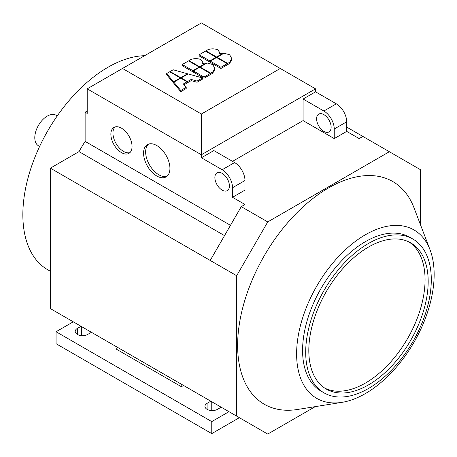 <?xml version="1.0" encoding="UTF-8"?>
<svg xmlns="http://www.w3.org/2000/svg" width="457" height="457" viewBox="0 0 457 457"><rect width="100%" height="100%" fill="white"/><g stroke="black" fill="none" stroke-linecap="round" stroke-linejoin="round"><path stroke-width="0.69" d="M342.025 402.343L297.656 409.455A128.56 74.228 -60 0 1 237.629 345.383A128.56 74.228 -60 0 1 312.862 198.549A128.56 74.228 -60 0 1 414.036 207.878L430.06 249.859A97.25 56.148 -60 0 1 434.15 274.468A97.25 56.148 -60 0 1 342.025 402.343A97.25 56.148 -60 0 1 296.616 353.872A97.25 56.148 -60 0 1 353.529 242.804A97.25 56.148 -60 0 1 430.06 249.859M156.751 175.979A18.64 10.762 60 0 1 144.572 159.55A18.64 10.762 60 0 1 147.428 144.612A18.64 10.762 60 0 1 156.751 145.537A18.64 10.762 60 0 1 168.93 161.967A18.64 10.762 60 0 1 166.068 176.905A18.64 10.762 60 0 1 156.751 175.979M148.525 144.115A18.64 10.762 -120 0 0 146.948 159.299A18.64 10.762 -120 0 0 158.825 174.78A18.64 10.762 -120 0 0 167.051 176.202M121.459 152.609A14.972 8.643 60 0 1 111.679 139.414A14.972 8.643 60 0 1 113.97 127.417A14.972 8.643 60 0 1 121.459 128.154A14.972 8.643 60 0 1 131.239 141.35A14.972 8.643 60 0 1 128.943 153.352A14.972 8.643 60 0 1 121.459 152.609M115.084 126.943A14.972 8.643 -120 0 0 114.056 139.162A14.972 8.643 -120 0 0 123.533 151.41A14.972 8.643 -120 0 0 129.908 152.627M57.234 115.924L56.051 115.238A17.617 10.168 120 0 0 42.478 119.963A17.617 10.168 120 0 0 34.789 137.688A17.617 10.168 120 0 0 38.434 145.749L39.622 146.434M144.629 55.691A120.368 69.498 120 0 0 22.85 214.693A120.368 69.498 120 0 0 47.779 269.796L50.356 271.287M431.294 279.713A88.812 51.275 -60 0 1 392.529 369.09A88.812 51.275 -60 0 1 324.093 392.883A88.812 51.275 -60 0 1 305.699 352.227A88.812 51.275 -60 0 1 344.464 262.855A88.812 51.275 -60 0 1 412.899 239.057A88.812 51.275 -60 0 1 431.294 279.713M324.093 392.883L320.98 391.083A88.812 51.275 -60 0 1 302.585 350.428A88.812 51.275 -60 0 1 341.35 261.056A88.812 51.275 -60 0 1 409.786 237.263L412.899 239.057M324.767 388.119A84.408 48.733 120 0 0 389.238 363.578A84.408 48.733 120 0 0 425.067 279.713A84.408 48.733 120 0 0 409.112 242.021M428.18 281.512A84.408 48.733 -60 0 1 391.341 366.457A84.408 48.733 -60 0 1 326.292 389.067A84.408 48.733 -60 0 1 308.812 350.428A84.408 48.733 -60 0 1 345.658 265.488A84.408 48.733 -60 0 1 410.7 242.873A84.408 48.733 -60 0 1 428.18 281.512M222.142 190.123A10.277 5.935 60 0 1 215.43 181.069A10.277 5.935 60 0 1 217.006 172.832A10.277 5.935 60 0 1 222.142 173.34A10.277 5.935 60 0 1 228.854 182.394A10.277 5.935 60 0 1 227.278 190.632A10.277 5.935 60 0 1 222.142 190.123M323.864 114.616A10.277 5.935 60 0 1 330.577 123.67A10.277 5.935 60 0 1 329 131.902A10.277 5.935 60 0 1 323.864 131.393A10.277 5.935 60 0 1 317.152 122.339A10.277 5.935 60 0 1 318.729 114.107A10.277 5.935 60 0 1 323.864 114.616M315.267 406.633L267.733 434.076L236.675 416.144L236.675 275.725L267.733 221.931L389.341 151.724L362.869 136.437L359.156 138.585L346.697 131.393L334.244 138.585L334.244 128.994A14.681 8.477 -120 0 0 323.864 111.017L303.105 99.032L315.558 91.84L315.558 88.847L280.267 68.47L201.383 114.016L122.499 68.47L87.207 88.847L201.383 154.763L315.558 88.847M346.697 131.393L346.697 121.802A14.681 8.477 -120 0 0 336.318 103.825L315.558 91.84M334.244 138.585L303.105 120.608L303.105 99.032M303.105 120.608L232.522 161.355M232.522 197.315L232.522 187.724L244.981 180.532L244.981 190.123L232.522 197.315L244.981 204.502L241.262 206.65L210.203 260.444L50.356 168.153L50.356 308.572L236.675 416.144M267.733 221.931L241.262 206.65M244.981 180.532A14.681 8.477 -120 0 0 234.601 162.555L213.836 150.57L201.383 157.762L201.383 114.016M232.522 187.724A14.681 8.477 -120 0 0 222.142 169.747L201.383 157.762M221.177 407.198L217.469 409.341A7.341 4.239 180 0 1 209.472 410.255A7.341 4.239 180 0 1 204.942 406.342A7.341 4.239 180 0 1 207.09 403.348L210.797 401.206M91.434 332.29L87.721 334.427A7.341 4.239 180 0 1 79.724 335.347A7.341 4.239 180 0 1 75.194 331.434A7.341 4.239 180 0 1 77.342 328.434L81.049 326.298M183.554 385.474L181.4 386.713L182.097 384.634M117.226 347.177L116.529 349.262L181.4 386.713M211.762 421.622L56.068 331.731L56.068 343.721L211.762 433.607L211.762 421.622L228.963 411.694M56.068 331.731L73.269 321.802M239.342 417.687L211.762 433.607M219.451 53.635L219.737 52.458L217.669 49.739C214.402 48.568 211.14 48.568 207.878 49.739L205.93 50.864L216.584 57.011L223.182 53.206L219.451 53.635M205.93 51.373L205.93 50.864M223.182 53.686L223.182 53.206M216.584 57.525L216.584 57.011M202.502 77.93L188.118 73.931L181.195 77.93L187.49 81.563L191.186 79.432L197.07 81.066L202.502 77.93L202.502 79.13L197.07 82.266L197.07 81.066M181.195 78.415L181.195 77.93M197.07 82.266L191.186 80.632L187.49 82.763L187.067 82.523M187.49 82.763L187.49 81.563M191.186 80.632L191.186 79.432M180.772 78.176L173.849 82.169L180.772 90.475L186.205 87.338L183.371 83.939L187.067 81.809L180.772 78.176L180.772 77.69L187.547 73.777L173.163 69.778L170.118 71.538L180.772 77.69M186.205 87.338L186.205 88.538L180.772 91.674L180.772 90.475M180.772 91.674L173.849 83.368L173.849 82.169M184.045 84.751L187.067 83.008L187.067 81.809M187.547 74.263L187.547 73.777M170.118 72.023L170.118 71.538M173.58 81.843L180.355 77.93L169.701 71.778L166.656 73.537L173.58 81.843L173.58 83.037L166.656 74.737L166.656 73.537M180.355 78.415L180.355 77.93M212.716 64.523L207.072 62.992L200.08 67.03L210.734 73.177L212.676 72.057L214.801 68.259L212.716 64.523M200.08 67.539L200.08 67.03M214.801 68.259L214.801 69.458L212.676 73.251L210.734 74.377L210.289 74.12M210.734 74.377L210.734 73.177M210.289 73.434L199.635 67.282L193.34 70.921L203.993 77.067L210.289 73.434L210.289 74.634L203.993 78.267L203.993 77.067M203.993 78.267L193.34 72.115L193.34 70.921M199.212 67.042L188.558 60.89L182.263 64.523L192.923 70.675L199.212 67.042L199.212 67.527M193.34 71.629L192.923 71.875L182.263 65.722L182.263 64.523M192.923 71.875L192.923 70.675M202.525 63.409L202.811 62.232L200.743 59.513C197.475 58.342 194.214 58.342 190.952 59.513L189.004 60.632L199.658 66.785L206.256 62.975L202.525 63.409M189.004 61.147L189.004 60.632M206.256 63.46L206.256 62.975M199.658 67.299L199.658 66.785M229.643 54.754L223.999 53.218L217.001 57.256L227.66 63.409L229.603 62.283L231.728 58.49L229.643 54.754M217.001 57.765L217.001 57.256M231.728 58.49L231.728 59.684L229.603 63.483L227.66 64.608L227.215 64.351M227.66 64.608L227.66 63.409M227.215 63.66L216.561 57.513L210.266 61.147L220.92 67.299L227.215 63.66L227.215 64.86L220.92 68.493L220.92 67.299M220.92 68.493L210.266 62.346L210.266 61.147M216.138 57.268L205.484 51.115L199.189 54.754L209.849 60.901L216.138 57.268L216.138 57.753M210.266 61.861L209.849 62.101L199.189 55.948L199.189 54.754M209.849 62.101L209.849 60.901M122.499 68.47L201.383 22.924L280.267 68.47M50.356 168.153L79.004 151.615A124.041 71.618 -60 0 1 85.128 141.402L85.128 112.216L87.207 113.416L87.207 88.847M85.128 141.402L230.482 225.318M87.207 111.017L85.128 112.216M362.869 136.443L346.697 127.103M79.004 151.615L224.53 235.635M236.675 275.725L210.203 260.444M389.341 151.724L420.394 169.656L420.394 224.541M346.697 121.802L334.244 128.994M336.318 103.825L323.864 111.017M222.142 169.747L234.601 162.555M207.09 403.348L207.09 409.341M211.243 401.463L211.243 410.535M77.342 328.434L77.342 334.427M81.495 326.555L81.495 335.627M212.676 73.251L212.676 72.057M229.603 63.483L229.603 62.283M219.737 52.458L219.737 53.658M202.811 62.232L202.811 63.432"/></g></svg>
